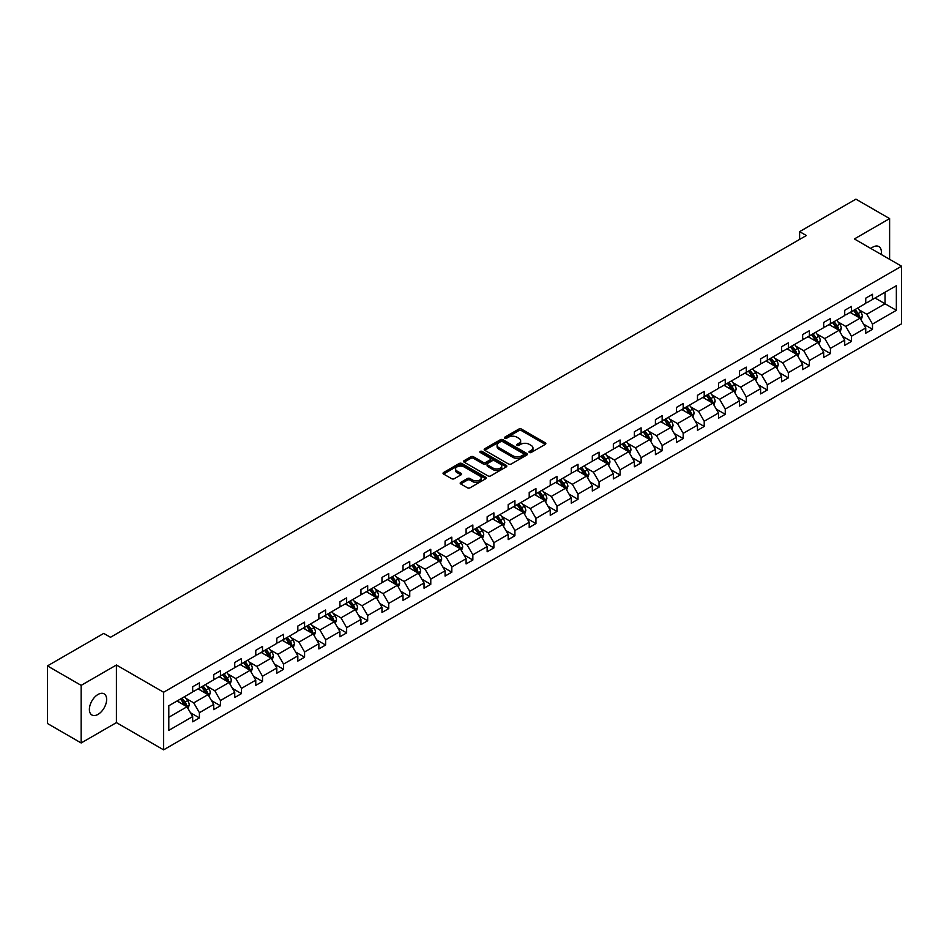 <?xml version="1.0" encoding="UTF-8"?>
<svg xmlns="http://www.w3.org/2000/svg" width="949" height="949" viewBox="0 0 949 949"><rect width="100%" height="100%" fill="white"/><g stroke="black" fill="none" stroke-linecap="round" stroke-linejoin="round"><path stroke-width="1.42" d="M529.376 452.471A1.305 0.759 0 0 0 531.238 452.471L545.295 444.357A1.874 1.079 0 0 0 545.841 443.586A1.874 1.079 0 0 0 545.295 442.827L521.476 429.067A1.874 1.079 0 0 0 518.83 429.067L504.761 437.192A1.305 0.759 0 0 0 506.612 438.26L508.439 437.204A5.991 3.464 0 0 1 516.908 437.204L518.889 438.355A5.991 3.464 0 0 1 520.645 440.799A5.991 3.464 0 0 1 518.889 443.242L517.075 444.298A1.305 0.759 0 0 0 518.925 445.366L520.74 444.31A5.991 3.464 0 0 1 529.222 444.31L531.203 445.461A5.991 3.464 0 0 1 532.958 447.904A5.991 3.464 0 0 1 531.203 450.348L529.376 451.404A1.305 0.759 0 0 0 529.376 452.471L529.376 451.404M98.008 714.395A12.207 7.046 120 0 0 105.98 703.648A12.207 7.046 120 0 0 104.117 693.861A12.207 7.046 120 0 0 98.008 694.466A12.207 7.046 120 0 0 90.036 705.226A12.207 7.046 120 0 0 91.911 715A12.207 7.046 120 0 0 98.008 714.395M881.182 254.451A12.207 7.046 120 0 0 878.869 246.574A12.207 7.046 120 0 0 872.76 247.167A12.207 7.046 120 0 0 870.885 248.496M460.728 482.4A1.874 1.079 0 0 0 460.182 483.171A1.874 1.079 0 0 0 460.728 483.931L467.406 487.798A1.874 1.079 0 0 0 470.052 487.798L485.674 478.782A1.874 1.079 0 0 0 486.22 478.011A1.874 1.079 0 0 0 485.674 477.252L461.855 463.492A1.874 1.079 0 0 0 459.209 463.492L443.586 472.507A1.874 1.079 0 0 0 443.041 473.278A1.874 1.079 0 0 0 443.586 474.037L451.665 478.699A1.874 1.079 0 0 0 454.31 478.699L460.989 474.844A1.874 1.079 0 0 0 461.534 474.073A1.874 1.079 0 0 0 460.989 473.314L456.991 471.001A5.006 2.894 0 0 1 455.52 468.96A5.006 2.894 0 0 1 458.616 466.291A5.006 2.894 0 0 1 464.073 466.92L479.755 475.971A5.006 2.894 0 0 1 481.214 478.011A5.006 2.894 0 0 1 478.13 480.68A5.006 2.894 0 0 1 472.673 480.052L470.052 478.545A1.874 1.079 0 0 0 467.406 478.545L460.728 482.4L460.728 483.931L467.406 480.099L467.406 478.545M116.419 665.012L81.163 685.368L47.45 665.901L47.45 723.506L81.163 742.972L116.419 722.616L163.608 749.852L163.608 692.248L116.419 665.012L116.419 722.616M889.616 259.314L889.616 218.602L854.361 238.958L901.55 266.206L163.608 692.248M889.616 218.602L855.903 199.148L799.616 231.639L799.616 239.421M47.45 665.901L103.738 633.398L110.487 637.289L806.353 235.53L799.616 231.639M508.569 464.025A1.874 1.079 0 0 0 511.214 464.025L526.837 455.01A1.874 1.079 0 0 0 527.383 454.251A1.874 1.079 0 0 0 526.837 453.48L503.006 439.731A1.874 1.079 0 0 0 500.36 439.731L484.749 448.747A1.874 1.079 0 0 0 484.204 449.518A1.874 1.079 0 0 0 484.749 450.277L508.569 464.025M480.704 452.756A1.305 0.759 0 0 1 482.033 452.946L506.232 466.908L490.633 475.912A1.874 1.079 0 0 1 487.988 475.912L464.168 462.163L470.846 458.331L470.846 456.766L464.168 460.633A1.874 1.079 0 0 0 463.622 461.392A1.874 1.079 0 0 0 464.168 462.163L464.168 460.633M470.846 458.331A1.874 1.079 0 0 1 473.492 458.331L473.492 456.766A1.874 1.079 0 0 0 470.846 456.766M473.492 456.766L483.16 462.353A1.874 1.079 0 0 0 485.805 462.353L490.242 459.791A1.874 1.079 0 0 0 490.787 459.019A1.874 1.079 0 0 0 490.242 458.26L480.182 452.448A1.305 0.759 0 0 1 482.033 451.38L506.256 465.366A1.874 1.079 0 0 1 506.802 466.125A1.874 1.079 0 0 1 506.256 466.896L506.256 465.366M81.163 685.368L81.163 742.972M168.803 705.759L192.671 691.975L192.671 686.768L199.409 682.877L199.409 688.084L213.703 679.84L213.703 674.62L220.441 670.729L220.441 675.949L234.735 667.693L234.735 662.473L241.473 658.582L241.473 663.802L255.767 655.545L255.767 650.338L262.505 646.435L262.505 651.655L276.8 643.41L276.8 638.191L283.537 634.3L283.537 639.507L297.832 631.263L297.832 626.043L304.582 622.153L304.582 627.372L318.864 619.116L318.864 613.896L325.614 610.005L325.614 615.225L339.908 606.969L339.908 601.761L346.646 597.87L346.646 603.078L360.94 594.833L360.94 589.614L367.678 585.723L367.678 590.942L381.973 582.686L381.973 577.466L388.71 573.576L388.71 578.795L403.005 570.539L403.005 565.331L409.743 561.428L409.743 566.648L424.037 558.392L424.037 553.184L430.775 549.293L430.775 554.501L445.069 546.256L445.069 541.037L451.819 537.146L451.819 542.365L466.101 534.109L466.101 528.89L472.851 524.999L472.851 530.218L487.145 521.962L487.145 516.754L493.883 512.863L493.883 518.071L508.178 509.827L508.178 504.607L514.916 500.716L514.916 505.936L529.21 497.679L529.21 492.46L535.948 488.569L535.948 493.788L550.242 485.532L550.242 480.324L556.98 476.422L556.98 481.641L571.274 473.385L571.274 468.177L578.012 464.286L578.012 469.494L592.306 461.25L592.306 456.03L599.056 452.139L599.056 457.359L613.339 449.102L613.339 443.883L620.088 439.992L620.088 445.211L634.383 436.955L634.383 431.748L641.121 427.857L641.121 433.064L655.415 424.82L655.415 419.6L662.153 415.709L662.153 420.917L676.447 412.673L676.447 407.453L683.185 403.562L683.185 408.782L697.479 400.525L697.479 395.306L704.217 391.415L704.217 396.635L718.512 388.378L718.512 383.171L725.261 379.28L725.261 384.487L739.544 376.243L739.544 371.023L746.294 367.133L746.294 372.352L760.588 364.096L760.588 358.876L767.326 354.985L767.326 360.205L781.62 351.949L781.62 346.741L788.358 342.85L788.358 348.058L802.652 339.813L802.652 334.594L809.39 330.703L809.39 335.91L823.685 327.666L823.685 322.446L830.422 318.556L830.422 323.775L844.717 315.519L844.717 310.299L851.455 306.408L851.455 311.628L865.749 303.372L865.749 298.164L872.499 294.273L872.499 299.481L896.354 285.708L896.354 310.311L872.499 324.084L872.499 329.303L865.749 333.194L865.749 327.974L851.455 336.231L851.455 341.438L844.717 345.341L844.717 340.122L830.422 348.366L830.422 353.586L823.685 357.476L823.685 352.269L809.39 360.513L809.39 365.733L802.652 369.624L802.652 364.404L788.358 372.66L788.358 377.88L781.62 381.771L781.62 376.551L767.326 384.808L767.326 390.015L760.588 393.906L760.588 388.699L746.294 396.943L746.294 402.162L739.544 406.053L739.544 400.834L725.261 409.09L725.261 414.31L718.512 418.201L718.512 412.981L704.217 421.237L704.217 426.445L697.479 430.348L697.479 425.128L683.185 433.373L683.185 438.592L676.447 442.483L676.447 437.275L662.153 445.52L662.153 450.739L655.415 454.63L655.415 449.411L641.121 457.667L641.121 462.887L634.383 466.778L634.383 461.558L620.088 469.814L620.088 475.022L613.339 478.913L613.339 473.705L599.056 481.95L599.056 487.169L592.306 491.06L592.306 485.841L578.012 494.097L578.012 499.316L571.274 503.207L571.274 497.988L556.98 506.244L556.98 511.452L550.242 515.354L550.242 510.135L535.948 518.391L535.948 523.599L529.21 527.49L529.21 522.282L514.916 530.527L514.916 535.746L508.178 539.637L508.178 534.417L493.883 542.674L493.883 547.893L487.145 551.784L487.145 546.565L472.851 554.821L472.851 560.029L466.101 563.92L466.101 558.712L451.819 566.956L451.819 572.176L445.069 576.067L445.069 570.847L430.775 579.104L430.775 584.323L424.037 588.214L424.037 582.994L409.743 591.251L409.743 596.458L403.005 600.361L403.005 595.142L388.71 603.398L388.71 608.606L381.973 612.496L381.973 607.289L367.678 615.533L367.678 620.753L360.94 624.644L360.94 619.424L346.646 627.68L346.646 632.9L339.908 636.791L339.908 631.571L325.614 639.828L325.614 645.035L318.864 648.926L318.864 643.719L304.582 651.963L304.582 657.183L297.832 661.073L297.832 655.866L283.537 664.11L283.537 669.33L276.8 673.221L276.8 668.001L262.505 676.257L262.505 681.477L255.767 685.368L255.767 680.148L241.473 688.405L241.473 693.612L234.735 697.503L234.735 692.296L220.441 700.54L220.441 705.759L213.703 709.65L213.703 704.431L199.409 712.687L199.409 717.907L192.671 721.798L192.671 716.578L168.803 730.362L168.803 705.759M163.608 749.852L901.55 323.811L901.55 266.206M198.056 688.867L208.033 694.632L193.738 702.877L185.945 698.369M193.738 702.877L199.409 712.687M208.033 694.632L213.703 704.431M192.671 690.73L193.738 691.358L199.409 688.084M219.089 676.72L229.065 682.485L214.782 690.73L206.977 686.234M214.782 690.73L220.441 700.54M229.065 682.485L234.735 692.296M213.703 678.594L214.782 679.211L220.441 675.949M240.121 664.573L250.109 670.338L235.815 678.594L228.009 674.087M235.815 678.594L241.473 688.405M250.109 670.338L255.767 680.148M234.735 666.447L235.815 667.064L241.473 663.802M261.165 652.438L271.141 658.191L256.847 666.447L249.041 661.939M256.847 666.447L262.505 676.257M271.141 658.191L276.8 668.001M255.767 654.3L256.847 654.929L262.505 651.655M282.197 640.29L292.173 646.055L277.879 654.3L270.074 649.792M277.879 654.3L283.537 664.11M292.173 646.055L297.832 655.866M276.8 642.165L277.879 642.781L283.537 639.507M303.229 628.143L313.206 633.908L298.911 642.165L291.106 637.657M298.911 642.165L304.582 651.963M313.206 633.908L318.864 643.719M297.832 630.017L298.911 630.634L304.582 627.372M324.261 616.008L334.238 621.761L319.943 630.017L312.138 625.51M319.943 630.017L325.614 639.828M334.238 621.761L339.908 631.571M318.864 617.87L319.943 618.499L325.614 615.225M345.294 603.861L355.27 609.626L340.976 617.87L333.182 613.362M340.976 617.87L346.646 627.68M355.27 609.626L360.94 619.424M339.908 605.723L340.976 606.352L346.646 603.078M366.326 591.713L376.302 597.479L362.02 605.723L354.214 601.227M362.02 605.723L367.678 615.533M376.302 597.479L381.973 607.289M360.94 593.588L362.02 594.204L367.678 590.942M387.358 579.566L397.346 585.331L383.052 593.588L375.246 589.08M383.052 593.588L388.71 603.398M397.346 585.331L403.005 595.142M381.973 581.44L383.052 582.057L388.71 578.795M408.402 567.431L418.379 573.184L404.084 581.44L396.279 576.933M404.084 581.44L409.743 591.251M418.379 573.184L424.037 582.994M403.005 569.293L404.084 569.922L409.743 566.648M429.434 555.284L439.411 561.049L425.116 569.293L417.311 564.785M425.116 569.293L430.775 579.104M439.411 561.049L445.069 570.847M424.037 557.158L425.116 557.775L430.775 554.501M450.467 543.136L460.443 548.902L446.149 557.158L438.343 552.65M446.149 557.158L451.819 566.956M460.443 548.902L466.101 558.712M445.069 545.011L446.149 545.628L451.819 542.365M471.499 531.001L481.475 536.754L467.181 545.011L459.375 540.503M467.181 545.011L472.851 554.821M481.475 536.754L487.145 546.565M466.101 532.864L467.181 533.492L472.851 530.218M492.531 518.854L502.507 524.607L488.225 532.864L480.419 528.356M488.225 532.864L493.883 542.674M502.507 524.607L508.178 534.417M487.145 520.716L488.225 521.345L493.883 518.071M513.563 506.707L523.551 512.472L509.257 520.716L501.452 516.22M509.257 520.716L514.916 530.527M523.551 512.472L529.21 522.282M508.178 508.581L509.257 509.198L514.916 505.936M534.607 494.559L544.584 500.325L530.289 508.581L522.484 504.073M530.289 508.581L535.948 518.391M544.584 500.325L550.242 510.135M529.21 496.434L530.289 497.051L535.948 493.788M555.639 482.424L565.616 488.177L551.322 496.434L543.516 491.926M551.322 496.434L556.98 506.244M565.616 488.177L571.274 497.988M550.242 484.287L551.322 484.915L556.98 481.641M576.672 470.277L586.648 476.042L572.354 484.287L564.548 479.779M572.354 484.287L578.012 494.097M586.648 476.042L592.306 485.841M571.274 472.139L572.354 472.768L578.012 469.494M597.704 458.13L607.68 463.895L593.386 472.139L585.58 467.643M593.386 472.139L599.056 481.95M607.68 463.895L613.339 473.705M592.306 460.004L593.386 460.621L599.056 457.359M618.736 445.994L628.712 451.748L614.418 460.004L606.625 455.496M614.418 460.004L620.088 469.814M628.712 451.748L634.383 461.558M613.339 447.857L614.418 448.486L620.088 445.211M639.768 433.847L649.745 439.601L635.462 447.857L627.657 443.349M635.462 447.857L641.121 457.667M649.745 439.601L655.415 449.411M634.383 435.71L635.462 436.338L641.121 433.064M660.801 421.7L670.789 427.465L656.494 435.71L648.689 431.214M656.494 435.71L662.153 445.52M670.789 427.465L676.447 437.275M655.415 423.574L656.494 424.191L662.153 420.917M681.845 409.553L691.821 415.318L677.527 423.574L669.721 419.067M677.527 423.574L683.185 433.373M691.821 415.318L697.479 425.128M676.447 411.427L677.527 412.044L683.185 408.782M702.877 397.417L712.853 403.171L698.559 411.427L690.753 406.919M698.559 411.427L704.217 421.237M712.853 403.171L718.512 412.981M697.479 399.28L698.559 399.909L704.217 396.635M723.909 385.27L733.885 391.035L719.591 399.28L711.786 394.772M719.591 399.28L725.261 409.09M733.885 391.035L739.544 400.834M718.512 387.133L719.591 387.761L725.261 384.487M744.941 373.123L754.918 378.888L740.623 387.133L732.818 382.637M740.623 387.133L746.294 396.943M754.918 378.888L760.588 388.699M739.544 374.997L740.623 375.614L746.294 372.352M765.973 360.988L775.95 366.741L761.656 374.997L753.862 370.49M761.656 374.997L767.326 384.808M775.95 366.741L781.62 376.551M760.588 362.85L761.656 363.479L767.326 360.205M787.006 348.841L796.982 354.594L782.7 362.85L774.894 358.342M782.7 362.85L788.358 372.66M796.982 354.594L802.652 364.404M781.62 350.703L782.7 351.332L788.358 348.058M808.038 336.693L818.026 342.459L803.732 350.703L795.926 346.207M803.732 350.703L809.39 360.513M818.026 342.459L823.685 352.269M802.652 338.568L803.732 339.184L809.39 335.91M829.082 324.546L839.058 330.311L824.764 338.568L816.959 334.06M824.764 338.568L830.422 348.366M839.058 330.311L844.717 340.122M823.685 326.42L824.764 327.037L830.422 323.775M850.114 312.411L860.091 318.164L845.796 326.42L837.991 321.913M845.796 326.42L851.455 336.231M860.091 318.164L865.749 327.974M844.717 314.273L845.796 314.902L851.455 311.628M875.049 298.01L885.037 303.763L866.828 314.273L859.023 309.765M866.828 314.273L872.499 324.084M896.354 310.311L885.037 303.763L885.037 292.245L896.354 285.708M865.749 302.126L866.828 302.755L872.499 299.481M168.803 717.278L187 706.768L177.024 701.014M187 706.768L192.671 716.578M863.531 324.119L872.499 329.303M842.498 336.266L851.455 341.438M821.454 348.413L830.422 353.586M800.422 360.549L809.39 365.733M779.39 372.696L788.358 377.88M758.358 384.843L767.326 390.015M737.326 396.99L746.294 402.162M716.293 409.126L725.261 414.31M695.261 421.273L704.217 426.445M674.217 433.42L683.185 438.592M653.185 445.556L662.153 450.739M632.153 457.703L641.121 462.887M611.12 469.85L620.088 475.022M590.088 481.997L599.056 487.169M569.056 494.132L578.012 499.316M548.012 506.28L556.98 511.452M526.98 518.427L535.948 523.599M505.947 530.574L514.916 535.746M484.915 542.709L493.883 547.893M463.883 554.857L472.851 560.029M442.851 567.004L451.819 572.176M421.819 579.139L430.775 584.323M400.775 591.286L409.743 596.458M379.742 603.434L388.71 608.606M358.71 615.581L367.678 620.753M337.678 627.716L346.646 632.9M316.646 639.863L325.614 645.035M295.613 652.01L304.582 657.183M274.581 664.146L283.537 669.33M253.537 676.293L262.505 681.477M232.505 688.44L241.473 693.612M211.473 700.587L220.441 705.759M190.441 712.723L199.409 717.907M529.91 452.661L531.203 451.914A5.991 3.464 0 0 0 532.958 449.458L532.958 447.904M520.645 440.799L520.645 442.353A5.991 3.464 0 0 1 518.889 444.808L517.596 445.556M545.272 444.369L521.476 430.632A1.874 1.079 0 0 0 518.83 430.632L505.283 438.45M526.814 455.022L503.006 441.285A1.874 1.079 0 0 0 500.36 441.285L484.773 450.289L484.749 448.747M523.528 454.785A1.305 0.759 0 0 0 523.528 453.717L502.614 441.641A1.305 0.759 0 0 0 500.764 441.641L498.842 442.744A5.991 3.464 0 0 0 497.086 445.2A5.991 3.464 0 0 0 498.842 447.643L513.136 455.888A5.991 3.464 0 0 0 521.606 455.888L523.528 454.785L523.528 456.339A1.305 0.759 0 0 0 523.907 455.805L523.907 454.251M497.086 445.2L497.086 446.754A5.991 3.464 0 0 0 498.842 449.197L498.842 447.643M523.528 456.339L521.606 457.454A5.991 3.464 0 0 1 513.136 457.454L498.842 449.197M473.492 458.331L483.16 463.907A1.874 1.079 0 0 0 485.805 463.907L490.242 461.344A1.874 1.079 0 0 0 490.787 460.585L490.787 459.019M493.183 468.142A5.006 2.894 0 0 0 498.64 468.759A5.006 2.894 0 0 0 501.736 466.089A5.006 2.894 0 0 0 500.265 464.049L494.737 460.858A1.874 1.079 0 0 0 492.092 460.858L487.656 463.42A1.874 1.079 0 0 0 487.11 464.18A1.874 1.079 0 0 0 487.656 464.951L493.183 468.142L493.183 469.696A5.006 2.894 0 0 0 498.64 470.324A5.006 2.894 0 0 0 501.736 467.655L501.736 466.089M487.11 464.18L487.11 465.734A1.874 1.079 0 0 0 487.656 466.505L487.656 464.951M493.183 469.696L487.656 466.505M481.214 478.011L481.214 479.565A5.006 2.894 0 0 1 478.13 482.234A5.006 2.894 0 0 1 472.673 481.618L470.052 480.099A1.874 1.079 0 0 0 467.406 480.099M455.52 468.96L455.52 470.514A5.006 2.894 0 0 0 456.991 472.555L456.991 471.001M460.989 473.314L460.989 474.844L456.991 472.555M485.674 477.252L485.674 478.782L461.855 465.057A1.874 1.079 0 0 0 459.209 465.057L443.61 474.049L443.586 472.507M861.111 319.943L862.356 316.361A5.053 2.918 -120 0 0 860.743 312.055L857.718 308.022M852.285 313.656L850.968 311.913M859.343 317.737L859.628 316.575A5.053 2.918 -120 0 0 858.181 313.538L855.156 309.493M853.886 310.228L857.22 314.677A2.574 1.483 60 0 1 857.682 315.459L859.628 316.575M853.531 310.43L856.556 314.475A5.053 2.918 60 0 1 857.825 316.859M840.079 332.091L841.324 328.508A5.053 2.918 -120 0 0 839.711 324.202L836.674 320.157M831.253 325.804L829.936 324.048M838.311 329.884L838.596 328.722A5.053 2.918 -120 0 0 837.148 325.685L834.124 321.64M832.854 322.375L836.188 326.824A2.574 1.483 60 0 1 836.65 327.595L838.596 328.722M832.498 322.577L835.523 326.61A5.053 2.918 60 0 1 836.781 329.006M819.046 344.226L820.28 340.644A5.053 2.918 -120 0 0 818.679 336.349L815.642 332.304M810.221 337.951L808.904 336.195M817.279 342.02L817.564 340.869A5.053 2.918 -120 0 0 816.116 337.82L813.079 333.787M811.822 334.511L815.155 338.959A2.574 1.483 60 0 1 815.618 339.742L817.564 340.869M811.466 334.724L814.491 338.757A5.053 2.918 60 0 1 815.749 341.142M798.014 356.373L799.248 352.791A5.053 2.918 -120 0 0 797.635 348.485L794.61 344.451M789.188 350.098L787.872 348.342M796.247 354.167L796.519 353.004A5.053 2.918 -120 0 0 795.072 349.967L792.047 345.922M790.79 346.658L794.111 351.106A2.574 1.483 60 0 1 794.586 351.889L796.519 353.004M790.434 346.859L793.459 350.905A5.053 2.918 60 0 1 794.716 353.289M776.982 368.52L778.216 364.938A5.053 2.918 -120 0 0 776.602 360.632L773.577 356.599M768.144 362.233L766.839 360.49M775.203 366.314L775.487 365.151A5.053 2.918 -120 0 0 774.04 362.115L771.015 358.07M769.746 358.805L773.079 363.253A2.574 1.483 60 0 1 773.554 364.036L775.487 365.151M769.402 359.007L772.427 363.052A5.053 2.918 60 0 1 773.684 365.436M755.95 380.668L757.183 377.085A5.053 2.918 -120 0 0 755.57 372.779L752.545 368.734M747.112 374.381L745.807 372.625M754.17 378.461L754.455 377.299A5.053 2.918 -120 0 0 753.008 374.262L749.983 370.217M748.714 370.952L752.047 375.389A2.574 1.483 60 0 1 752.521 376.172L754.455 377.299M748.37 371.154L751.394 375.187A5.053 2.918 60 0 1 752.652 377.572M734.906 392.803L736.151 389.22A5.053 2.918 -120 0 0 734.538 384.926L731.513 380.881M726.08 386.528L724.763 384.772M733.138 390.597L733.423 389.434A5.053 2.918 -120 0 0 731.976 386.397L728.951 382.364M727.681 383.088L731.015 387.536A2.574 1.483 60 0 1 731.477 388.319L733.423 389.434M727.325 383.289L730.362 387.334A5.053 2.918 60 0 1 731.62 389.719M713.873 404.95L715.119 401.368A5.053 2.918 -120 0 0 713.506 397.062L710.481 393.028M705.048 398.663L703.731 396.919M712.106 402.744L712.391 401.581A5.053 2.918 -120 0 0 710.943 398.544L707.918 394.499M706.649 395.235L709.982 399.683A2.574 1.483 60 0 1 710.445 400.466L712.391 401.581M706.293 395.436L709.318 399.482A5.053 2.918 60 0 1 710.587 401.866M692.841 417.097L694.087 413.515A5.053 2.918 -120 0 0 692.473 409.209L689.437 405.164M684.015 410.81L682.699 409.055M691.074 414.891L691.358 413.728A5.053 2.918 -120 0 0 689.911 410.692L686.874 406.647M685.617 407.382L688.95 411.83A2.574 1.483 60 0 1 689.413 412.601L691.358 413.728M685.261 407.584L688.286 411.617A5.053 2.918 60 0 1 689.543 414.013M671.809 429.233L673.043 425.65A5.053 2.918 -120 0 0 671.441 421.356L668.404 417.311M662.983 422.957L661.667 421.202M670.041 427.026L670.314 425.876A5.053 2.918 -120 0 0 668.879 422.827L665.842 418.794M664.585 419.517L667.906 423.966A2.574 1.483 60 0 1 668.381 424.749L670.314 425.876M664.229 419.731L667.254 423.764A5.053 2.918 60 0 1 668.511 426.148M650.777 441.38L652.01 437.797A5.053 2.918 -120 0 0 650.397 433.491L647.372 429.458M641.939 435.105L640.634 433.349M648.997 439.173L649.282 438.011A5.053 2.918 -120 0 0 647.835 434.974L644.81 430.929M643.541 431.665L646.874 436.113A2.574 1.483 60 0 1 647.348 436.896L649.282 438.011M643.197 431.866L646.222 435.911A5.053 2.918 60 0 1 647.479 438.296M629.745 453.527L630.978 449.945A5.053 2.918 -120 0 0 629.365 445.639L626.34 441.605M620.907 447.24L619.602 445.496M627.965 451.321L628.25 450.158A5.053 2.918 -120 0 0 626.803 447.121L623.778 443.076M622.508 443.812L625.842 448.26A2.574 1.483 60 0 1 626.316 449.043L628.25 450.158M622.164 444.013L625.189 448.058A5.053 2.918 60 0 1 626.447 450.443M608.7 465.674L609.946 462.092A5.053 2.918 -120 0 0 608.333 457.786L605.308 453.741M599.875 459.387L598.57 457.632M606.933 463.468L607.218 462.305A5.053 2.918 -120 0 0 605.77 459.269L602.745 455.223M601.476 455.959L604.81 460.395A2.574 1.483 60 0 1 605.272 461.178L607.218 462.305M601.132 456.161L604.157 460.194A5.053 2.918 60 0 1 605.415 462.578M587.668 477.81L588.914 474.227A5.053 2.918 -120 0 0 587.301 469.933L584.276 465.888M578.843 471.534L577.526 469.779M585.901 475.603L586.185 474.453A5.053 2.918 -120 0 0 584.738 471.404L581.713 467.371M580.444 468.094L583.777 472.543A2.574 1.483 60 0 1 584.24 473.326L586.185 474.453M580.088 468.296L583.125 472.341A5.053 2.918 60 0 1 584.382 474.725M566.636 489.957L567.882 486.374A5.053 2.918 -120 0 0 566.268 482.068L563.243 478.035M557.81 483.682L556.494 481.926M564.869 487.75L565.153 486.588A5.053 2.918 -120 0 0 563.706 483.551L560.681 479.506M559.412 480.241L562.745 484.69A2.574 1.483 60 0 1 563.208 485.473L565.153 486.588M559.056 480.443L562.081 484.488A5.053 2.918 60 0 1 563.35 486.873M545.604 502.104L546.849 498.522A5.053 2.918 -120 0 0 545.236 494.215L542.199 490.17M536.778 495.817L535.461 494.073M543.836 499.898L544.121 498.735A5.053 2.918 -120 0 0 542.674 495.698L539.637 491.653M538.38 492.389L541.713 496.837A2.574 1.483 60 0 1 542.176 497.62L544.121 498.735M538.024 492.59L541.049 496.624A5.053 2.918 60 0 1 542.306 499.02M524.572 514.239L525.805 510.657A5.053 2.918 -120 0 0 524.192 506.363L521.167 502.318M515.746 507.964L514.429 506.208M522.804 512.033L523.077 510.882A5.053 2.918 -120 0 0 521.642 507.834L518.605 503.8M517.347 504.524L520.669 508.972A2.574 1.483 60 0 1 521.143 509.755L523.077 510.882M516.991 504.738L520.016 508.771A5.053 2.918 60 0 1 521.274 511.155M503.539 526.387L504.773 522.804A5.053 2.918 -120 0 0 503.16 518.498L500.135 514.465M494.702 520.111L493.397 518.356M501.76 524.18L502.045 523.018A5.053 2.918 -120 0 0 500.598 519.981L497.573 515.948M496.303 516.671L499.637 521.12A2.574 1.483 60 0 1 500.111 521.903L502.045 523.018M495.959 516.873L498.984 520.918A5.053 2.918 60 0 1 500.242 523.302M482.507 538.534L483.741 534.951A5.053 2.918 -120 0 0 482.128 530.645L479.103 526.612M473.67 532.247L472.365 530.503M480.728 536.327L481.013 535.165A5.053 2.918 -120 0 0 479.565 532.128L476.54 528.083M475.271 528.818L478.604 533.267A2.574 1.483 60 0 1 479.079 534.05L481.013 535.165M474.927 529.02L477.952 533.065A5.053 2.918 60 0 1 479.209 535.45M461.463 550.681L462.709 547.098A5.053 2.918 -120 0 0 461.095 542.792L458.07 538.747M452.637 544.394L451.333 542.638M459.696 548.475L459.98 547.312A5.053 2.918 -120 0 0 458.533 544.275L455.508 540.23M454.239 540.966L457.572 545.402A2.574 1.483 60 0 1 458.035 546.185L459.98 547.312M453.883 541.167L456.92 545.201A5.053 2.918 60 0 1 458.177 547.597M440.431 562.816L441.676 559.234A5.053 2.918 -120 0 0 440.063 554.94L437.038 550.894M431.605 556.541L430.288 554.785M438.663 560.61L438.948 559.459A5.053 2.918 -120 0 0 437.501 556.411L434.476 552.377M433.207 553.101L436.54 557.549A2.574 1.483 60 0 1 437.003 558.332L438.948 559.459M432.851 553.303L435.888 557.348A5.053 2.918 60 0 1 437.145 559.732M419.399 574.964L420.644 571.381A5.053 2.918 -120 0 0 419.031 567.075L416.006 563.042M410.573 568.688L409.256 566.933M417.631 572.757L417.916 571.595A5.053 2.918 -120 0 0 416.469 568.558L413.444 564.513M412.174 565.248L415.508 569.697A2.574 1.483 60 0 1 415.97 570.479L417.916 571.595M411.819 565.45L414.843 569.495A5.053 2.918 60 0 1 416.113 571.879M398.366 587.111L399.612 583.528A5.053 2.918 -120 0 0 397.999 579.222L394.962 575.177M389.541 580.824L388.224 579.08M396.599 584.904L396.884 583.742A5.053 2.918 -120 0 0 395.436 580.705L392.4 576.66M391.142 577.395L394.476 581.844A2.574 1.483 60 0 1 394.938 582.627L396.884 583.742M390.786 577.597L393.811 581.642A5.053 2.918 60 0 1 395.069 584.026M377.334 599.246L378.568 595.675A5.053 2.918 -120 0 0 376.955 591.369L373.93 587.324M368.509 592.971L367.192 591.215M375.567 597.04L375.84 595.889A5.053 2.918 -120 0 0 374.392 592.84L371.367 588.807M370.11 589.531L373.432 593.979A2.574 1.483 60 0 1 373.906 594.762L375.84 595.889M369.754 589.744L372.779 593.777A5.053 2.918 60 0 1 374.036 596.162M356.302 611.393L357.536 607.811A5.053 2.918 -120 0 0 355.922 603.517L352.898 599.471M347.464 605.118L346.16 603.362M354.523 609.187L354.807 608.024A5.053 2.918 -120 0 0 353.36 604.988L350.335 600.954M349.066 601.678L352.399 606.126A2.574 1.483 60 0 1 352.874 606.909L354.807 608.024M348.722 601.88L351.747 605.925A5.053 2.918 60 0 1 353.004 608.309M335.27 623.54L336.504 619.958A5.053 2.918 -120 0 0 334.89 615.652L331.865 611.619M326.432 617.253L325.127 615.51M333.49 621.334L333.775 620.171A5.053 2.918 -120 0 0 332.328 617.135L329.303 613.09M328.034 613.825L331.367 618.274A2.574 1.483 60 0 1 331.842 619.056L333.775 620.171M327.69 614.027L330.715 618.072A5.053 2.918 60 0 1 331.972 620.456M314.226 635.688L315.471 632.105A5.053 2.918 -120 0 0 313.858 627.799L310.833 623.754M305.4 629.401L304.083 627.645M312.458 633.481L312.743 632.319A5.053 2.918 -120 0 0 311.296 629.282L308.271 625.237M307.002 625.972L310.335 630.409A2.574 1.483 60 0 1 310.798 631.192L312.743 632.319M306.646 626.174L309.682 630.207A5.053 2.918 60 0 1 310.94 632.603M293.194 647.823L294.439 644.241A5.053 2.918 -120 0 0 292.826 639.946L289.801 635.901M284.368 641.548L283.051 639.792M291.426 645.617L291.711 644.466A5.053 2.918 -120 0 0 290.264 641.417L287.239 637.384M285.969 638.108L289.303 642.556A2.574 1.483 60 0 1 289.765 643.339L291.711 644.466M285.613 638.309L288.638 642.354A5.053 2.918 60 0 1 289.908 644.739M272.161 659.97L273.407 656.388A5.053 2.918 -120 0 0 271.794 652.082L268.769 648.048M263.336 653.695L262.019 651.939M270.394 657.764L270.679 656.601A5.053 2.918 -120 0 0 269.231 653.564L266.206 649.519M264.937 650.255L268.27 654.703A2.574 1.483 60 0 1 268.733 655.486L270.679 656.601M264.581 650.456L267.606 654.502A5.053 2.918 60 0 1 268.864 656.886M251.129 672.117L252.363 668.535A5.053 2.918 -120 0 0 250.761 664.229L247.725 660.184M242.303 665.83L240.987 664.086M249.362 669.911L249.646 668.748A5.053 2.918 -120 0 0 248.199 665.712L245.162 661.667M243.905 662.402L247.238 666.85A2.574 1.483 60 0 1 247.701 667.633L249.646 668.748M243.549 662.604L246.574 666.649A5.053 2.918 60 0 1 247.831 669.033M230.097 684.253L231.331 680.682A5.053 2.918 -120 0 0 229.717 676.376L226.692 672.331M221.271 677.977L219.954 676.222M228.329 682.046L228.602 680.896A5.053 2.918 -120 0 0 227.155 677.847L224.13 673.814M222.873 674.537L226.194 678.986A2.574 1.483 60 0 1 226.669 679.769L228.602 680.896M222.517 674.751L225.542 678.784A5.053 2.918 60 0 1 226.799 681.168M209.065 696.4L210.298 692.817A5.053 2.918 -120 0 0 208.685 688.523L205.66 684.478M200.227 690.125L198.922 688.369M207.285 694.194L207.57 693.031A5.053 2.918 -120 0 0 206.123 689.994L203.098 685.961M201.829 686.685L205.162 691.133A2.574 1.483 60 0 1 205.636 691.916L207.57 693.031M201.485 686.886L204.51 690.931A5.053 2.918 60 0 1 205.767 693.316M188.032 708.547L189.266 704.965A5.053 2.918 -120 0 0 187.653 700.659L184.628 696.625M179.195 702.26L177.89 700.516M186.253 706.341L186.538 705.178A5.053 2.918 -120 0 0 185.091 702.141L182.066 698.096M180.796 698.832L184.13 703.28A2.574 1.483 60 0 1 184.604 704.063L186.538 705.178M180.452 699.033L183.477 703.079A5.053 2.918 60 0 1 184.735 705.463M531.203 451.914L531.203 450.348M517.075 445.366L517.075 444.298M518.889 444.808L518.889 443.242M504.761 438.26L504.761 437.192M518.83 430.632L518.83 429.067M521.476 430.632L521.476 429.067M545.295 444.357L545.295 442.827M500.36 441.285L500.36 439.731M503.006 441.285L503.006 439.731M526.837 455.01L526.837 453.48M513.136 457.454L513.136 455.888M521.606 457.454L521.606 455.888M483.16 463.907L483.16 462.353M485.805 463.907L485.805 462.353M490.242 461.344L490.242 459.791M482.033 452.946L482.033 451.38M470.052 480.099L470.052 478.545M472.673 481.618L472.673 480.052M459.209 465.057L459.209 463.492M461.855 465.057L461.855 463.492M859.723 317.962L862.321 316.456M858.181 313.538L860.743 312.055M855.12 315.305L856.556 314.475M838.691 330.098L841.289 328.603M837.148 325.685L839.711 324.202M834.088 327.441L835.523 326.61M817.658 342.245L820.256 340.75M816.116 337.82L818.679 336.349M813.056 339.588L814.491 338.757M796.626 354.392L799.224 352.886M795.072 349.967L797.635 348.485M792.024 351.735L793.459 350.905M775.594 366.528L778.18 365.033M774.04 362.115L776.602 360.632M770.991 363.882L772.427 363.052M754.55 378.675L757.148 377.18M753.008 374.262L755.57 372.779M749.959 376.018L751.394 375.187M733.518 390.822L736.116 389.327M731.976 386.397L734.538 384.926M728.915 388.165L730.362 387.334M712.485 402.969L715.083 401.463M710.943 398.544L713.506 397.062M707.883 400.312L709.318 399.482M691.453 415.104L694.051 413.61M689.911 410.692L692.473 409.209M686.851 412.447L688.286 411.617M670.421 427.252L673.019 425.757M668.879 422.827L671.441 421.356M665.818 424.594L667.254 423.764M649.389 439.399L651.975 437.892M647.835 434.974L650.397 433.491M644.786 436.742L646.222 435.911M628.357 451.534L630.943 450.04M626.803 447.121L629.365 445.639M623.754 448.889L625.189 448.058M607.313 463.681L609.91 462.187M605.77 459.269L608.333 457.786M602.722 461.024L604.157 460.194M586.28 475.829L588.878 474.334M584.738 471.404L587.301 469.933M581.678 473.171L583.125 472.341M565.248 487.976L567.846 486.469M563.706 483.551L566.268 482.068M560.645 485.319L562.081 484.488M544.216 500.111L546.814 498.616M542.674 495.698L545.236 494.215M539.613 497.454L541.049 496.624M523.184 512.258L525.782 510.764M521.642 507.834L524.192 506.363M518.581 509.601L520.016 508.771M502.151 524.406L504.738 522.899M500.598 519.981L503.16 518.498M497.549 521.748L498.984 520.918M481.119 536.541L483.705 535.046M479.565 532.128L482.128 530.645M476.517 533.896L477.952 533.065M460.075 548.688L462.673 547.193M458.533 544.275L461.095 542.792M455.484 546.031L456.92 545.201M439.043 560.835L441.641 559.341M437.501 556.411L440.063 554.94M434.44 558.178L435.888 557.348M418.011 572.982L420.609 571.476M416.469 568.558L419.031 567.075M413.408 570.325L414.843 569.495M396.979 585.118L399.576 583.623M395.436 580.705L397.999 579.222M392.376 582.461L393.811 581.642M375.946 597.265L378.544 595.77M374.392 592.84L376.955 591.369M371.344 594.608L372.779 593.777M354.914 609.412L357.5 607.906M353.36 604.988L355.922 603.517M350.311 606.755L351.747 605.925M333.87 621.559L336.468 620.053M332.328 617.135L334.89 615.652M329.279 618.902L330.715 618.072M312.838 633.695L315.436 632.2M311.296 629.282L313.858 627.799M308.247 631.038L309.682 630.207M291.806 645.842L294.404 644.347M290.264 641.417L292.826 639.946M287.203 643.185L288.638 642.354M270.773 657.989L273.371 656.483M269.231 653.564L271.794 652.082M266.171 655.332L267.606 654.502M249.741 670.124L252.339 668.63M248.199 665.712L250.761 664.229M245.139 667.467L246.574 666.649M228.709 682.272L231.307 680.777M227.155 677.847L229.717 676.376M224.106 679.614L225.542 678.784M207.677 694.419L210.263 692.912M206.123 689.994L208.685 688.523M203.074 691.762L204.51 690.931M186.633 706.566L189.231 705.06M185.091 702.141L187.653 700.659M182.042 703.909L183.477 703.079"/></g></svg>
